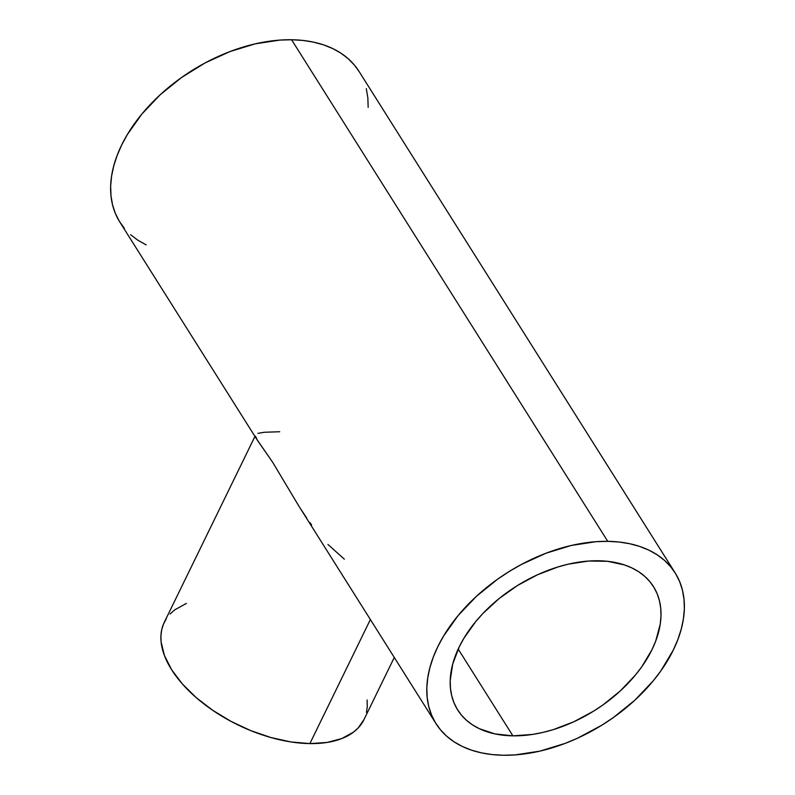 <?xml version="1.0" encoding="UTF-8"?>
<svg xmlns="http://www.w3.org/2000/svg" width="795" height="795" viewBox="0 0 795 795"><rect width="100%" height="100%" fill="white"/><g stroke="black" fill="none" stroke-linecap="round" stroke-linejoin="round"><path stroke-width="1.19" d="M257.938 433.354L264.298 432.261L279.701 431.745M298.96 506.246L272.655 462.253L257.401 440.301L255.463 436.157M306.602 517.863L300.232 508.243M311.62 524.899L309.931 522.573M344.344 559.173L327.957 544.466M254.947 436.425L164.287 622.306A111.062 59.933 26 0 0 198.849 699.868A111.062 59.933 26 0 0 309.871 743.593L370.381 619.544L309.871 743.593A111.062 59.933 26 0 0 363.931 719.684L394.28 657.455M512.894 735.842L458.188 649.068L512.894 735.842A115.702 73.438 -32.2 0 1 457.711 709.995A115.702 73.438 -32.2 0 1 482.416 614.018A115.702 73.438 -32.2 0 1 598.297 560.753A115.702 73.438 -32.2 0 1 653.47 586.601A115.702 73.438 -32.2 0 1 628.766 682.577A115.702 73.438 -32.2 0 1 512.894 735.842L532.521 734.431L542.707 732.473L553.032 729.711L573.642 721.85L593.557 711.177L603.017 704.897L620.468 690.775L635.434 675.025L641.804 666.727L651.98 649.674L655.706 641.078L660.228 624.194L660.983 616.065L660.725 608.235L659.462 600.801L657.187 593.815L653.947 587.366L649.744 581.493L644.646 576.266L638.683 571.734L631.926 567.938L624.433 564.917L607.539 561.3L588.638 561.031L568.475 564.122L558.16 566.885L537.549 574.745L517.625 585.418L499.171 598.516L482.883 613.521L475.748 621.571L463.853 638.345L459.202 646.921L452.723 664.034L450.199 680.53L450.457 688.361L451.729 695.794L453.995 702.78L457.244 709.229L461.438 715.103L466.536 720.33L472.498 724.861L479.256 728.657L494.907 733.894L512.894 735.842M124.378 228.314L119.26 221.149L115.295 213.259L112.522 204.732L110.972 195.64L110.654 186.08L111.578 176.142L113.745 165.926L117.113 155.522L121.655 145.028L127.339 134.554L141.868 114.053L160.153 94.804L181.479 77.552L205.03 62.964L229.904 51.586L255.145 43.864L279.78 40.098L291.576 39.75L302.865 40.426L313.538 42.135L323.505 44.838L332.668 48.535L340.926 53.166L348.2 58.711L354.431 65.091L359.002 71.371A141.351 89.716 147.8 0 0 291.576 39.75L607.758 541.345A141.351 89.716 -32.2 0 1 675.164 572.927A141.351 89.716 -32.2 0 1 644.983 690.179A141.351 89.716 -32.2 0 1 503.424 755.25A141.351 89.716 -32.2 0 1 436.018 723.669A141.351 89.716 -32.2 0 1 466.198 606.416A141.351 89.716 -32.2 0 1 607.758 541.345L291.576 39.75A141.351 89.716 147.8 0 0 150.017 104.821A141.351 89.716 147.8 0 0 119.836 222.073L256.964 439.615M256.606 439.039L272.655 462.253L298.89 506.137L436.018 723.669M366.296 88.672L367.847 97.765L368.165 107.325M146.151 244.87L137.893 240.239L130.619 234.704M503.424 755.25L492.135 754.574L481.462 752.865L471.495 750.162L462.332 746.465L454.074 741.834L446.8 736.289L440.569 729.909L435.441 722.735L431.476 714.854L428.704 706.328L427.154 697.235L426.835 687.675L427.77 677.738L429.926 667.522L433.295 657.107L437.836 646.623L443.521 636.149L458.049 615.648L476.334 596.399L497.66 579.148L509.217 571.486L521.212 564.559L546.086 553.181L571.327 545.459L595.962 541.693L607.758 541.345L619.047 542.021L629.729 543.73L639.697 546.433L648.849 550.13L657.107 554.761L664.381 560.296L670.622 566.686L675.74 573.851L679.705 581.741L682.478 590.268L684.028 599.36L684.346 608.92L683.422 618.858L681.255 629.074L677.887 639.478L673.345 649.972L660.903 670.811L653.132 680.947L634.847 700.196L613.521 717.448L601.974 725.11L577.637 738.158L565.096 743.414L539.855 751.136L515.22 754.902L503.424 755.25M367.101 699.997L367.28 706.377L366.465 712.419M363.951 719.624L358.177 727.952L353.556 732.086L341.79 738.575L327.043 742.451L309.871 743.593L290.94 741.944L270.986 737.561L250.753 730.625L231.047 721.393L212.603 710.233L196.146 697.563L182.293 683.869L171.591 669.678L164.436 655.537L161.117 641.992L160.938 635.612L161.753 629.561L163.561 623.916L166.324 618.729M170.041 614.038L174.652 609.894L186.418 603.415M675.164 572.927L358.982 71.331"/></g></svg>
